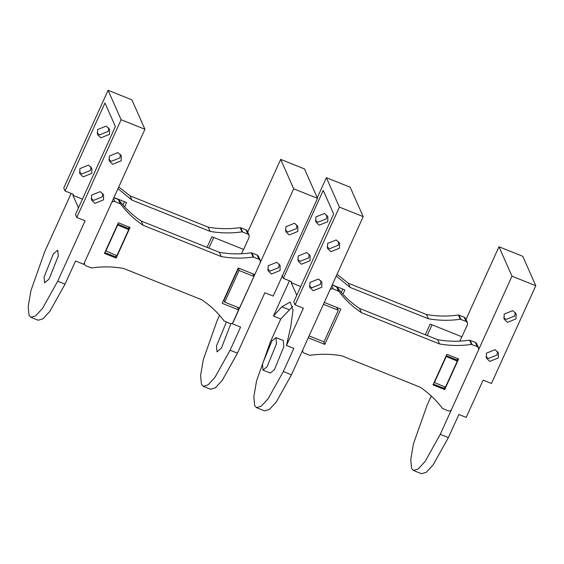 <?xml version="1.0" encoding="UTF-8"?>
<svg xmlns="http://www.w3.org/2000/svg" width="564" height="564" viewBox="0 0 564 564"><rect width="100%" height="100%" fill="white"/><g stroke="black" fill="none" stroke-linecap="round" stroke-linejoin="round"><path stroke-width="0.85" d="M342.926 294.253L344.879 289.945L332.245 284.89M425.319 334.769L430.163 324.088L461.916 336.8L467.401 324.702L467.422 322.686L465.547 318.448L464.207 317.165L466.083 321.402L467.422 322.686M464.207 317.165L458.391 315.001C447.675 316.552 437.044 316.397 426.497 314.522L428.379 318.759C438.919 320.627 449.55 320.789 460.266 319.238L466.083 321.402M336.264 276.036L350.216 287.471L428.379 318.759M426.497 314.522L348.333 283.234L350.216 287.471M337.032 274.337L348.333 283.234M323.63 341.728L324.808 344.392L340.839 309.051L324.286 302.424M337.413 308.233L337.624 307.761M308.254 337.765L324.808 344.392M444.714 389.597L458.602 358.986L446.892 354.298L433.004 384.909L444.714 389.597L444.192 388.42L433.378 384.091M457.707 358.626L456.918 360.368M444.855 386.953L444.192 388.42M332.182 285.031L337.032 287.139C343.264 295.473 350.752 302.565 359.494 308.416L437.657 339.704L439.532 343.941C450.072 345.817 460.703 345.972 471.426 344.421L477.236 346.585L478.575 347.868L478.554 349.884L451.545 409.422C450.756 410.775 449.607 411.234 448.105 410.811L442.416 408.371C436.183 400.031 428.696 392.939 419.954 387.094L341.791 355.806C331.244 353.931 320.613 353.769 309.897 355.32L304.088 353.156L302.748 351.88L302.706 350.004M329.771 290.326C330.567 288.972 331.717 288.507 333.218 288.937L338.908 291.376C345.14 299.71 352.627 306.802 361.369 312.653L359.494 308.416M437.657 339.704C448.197 341.58 458.828 341.735 469.551 340.184L475.36 342.348L476.7 343.631L478.575 347.868M439.532 343.941L361.369 312.653M497.561 351.499L497.06 354.982L488.445 358.457L485.956 356.638M515.277 312.442L514.77 315.925L506.162 319.4L503.666 317.588M431.27 395.991L427.209 404.938L413.461 443.762L410.74 459.625L411.579 468.465L413.391 470.446L421.527 473.704L426.342 472.244L433.237 464.722L448.38 437.615L458.87 414.484L466.209 417.423L483.129 380.136L491.463 383.471L535.8 285.722L522.772 256.303L498.957 246.771L465.991 319.45M535.8 285.722L511.985 276.191L498.957 246.771M413.391 470.446L418.206 468.987L425.101 461.465L440.244 434.358L511.985 276.191M434.167 382.35L445.454 387.193L457.27 361.157L456.706 359.895L446.251 355.708M445.976 356.314L457.27 361.157M446.152 356.709L434.343 382.744M432.038 324.836L427.195 335.517M461.803 336.75L459.822 341.128M489.749 361.397L486.408 358.196L486.457 353.156L495.065 349.68L498.414 352.881L498.357 357.921L489.749 361.397M507.466 322.347L504.117 319.146L504.167 314.106L512.782 310.63L516.123 313.824L516.074 318.871L507.466 322.347M289.431 280.816L273.441 316.051L281.866 306.788L290.206 302.078L293.012 310.094L290.728 326.803L286.477 345.471L303.39 308.184L295.057 304.849L293.752 301.909L333.662 213.925L323.235 190.385L283.325 278.369L291.659 281.704L291.2 282.719L300.725 286.526M301.458 264.241L298.116 261.04L298.166 256L306.774 252.524L310.122 255.725L310.073 260.765L301.458 264.241M319.175 225.184L315.833 221.99L315.882 216.943L324.49 213.474L327.839 216.668L327.783 221.708L319.175 225.184M291.2 282.719L296.763 295.268M309.389 285.962L311.885 287.774L320.493 284.298L320.994 280.816M327.106 246.905L329.602 248.724L338.21 245.248L338.71 241.766M295.057 304.849L339.394 207.101L363.209 216.632L350.173 187.213L326.366 177.681L317.257 197.752M339.394 207.101L326.366 177.681M282.021 275.429L283.325 278.369M309.093 335.911L323.976 341.869L338.329 310.235L336.546 307.331M323.447 304.278L338.329 310.235M342.792 289.113L341.291 292.42M292.723 306.442L280.787 318.991L270.29 342.122L256.542 380.947L253.821 396.809L254.667 405.65L256.472 407.631L261.287 406.179L268.189 398.649L283.325 371.542L293.816 348.411L286.477 345.471M256.472 407.631L264.608 410.888L269.423 409.429L276.325 401.906L291.461 374.799L363.209 216.632M275.986 337.61L283.325 340.55L283.798 346.825L274.4 369.709L270.311 373.058L262.972 370.125L262.5 363.851L271.897 340.959L275.986 337.61L276.459 343.885L267.061 366.776L262.972 370.125M280.787 318.991L273.441 316.051M309.269 254.343L308.769 257.826L300.161 261.301L297.665 259.482M326.986 215.286L326.486 218.769L317.87 222.244L315.382 220.425M318.505 279.004L309.89 282.479L309.84 287.52L313.189 290.721L321.797 287.245L321.847 282.204L318.505 279.004M336.222 239.947L327.606 243.422L327.557 248.463L330.906 251.664L339.514 248.188L339.563 243.147L336.222 239.947M219.375 252.327L221.257 256.564L143.094 225.276L141.212 221.039L219.375 252.327C229.922 254.202 240.553 254.357 251.269 252.806L257.085 254.97L258.425 256.253L260.3 260.49L260.279 262.507L254.794 274.605L238.234 267.978L222.202 303.319L238.762 309.946L237.578 307.281M224.021 300.563L223.541 300.372M130.037 227.461L118.334 222.773L104.446 253.384L116.156 258.072L130.037 227.461M129.149 227.102L128.359 228.843M116.297 255.421L115.634 256.895L116.156 258.072M115.634 256.895L104.819 252.566M141.212 221.039C132.47 215.187 124.982 208.095 118.75 199.762L113.9 197.654M143.094 225.276C134.352 219.424 126.865 212.332 120.633 203.999L114.943 201.559C113.434 201.129 112.292 201.595 111.496 202.948L84.494 262.486L84.473 264.502L84.029 263.501M260.3 260.49L258.961 259.207L253.144 257.043C242.428 258.594 231.797 258.439 221.257 256.564M238.762 309.946L233.27 322.044C232.481 323.398 231.332 323.856 229.83 323.433L224.141 320.994C217.908 312.653 210.421 305.561 201.679 299.717L123.516 268.429C112.969 266.553 102.338 266.391 91.622 267.942L85.806 265.778L84.473 264.502M124.651 206.875L126.604 202.568L113.963 197.513M207.044 247.392L211.888 236.711L243.634 249.422L249.126 237.324L249.147 235.308L247.265 231.071L245.932 229.788L247.807 234.025L249.147 235.308M245.932 229.788L240.116 227.623C229.4 229.174 218.769 229.012 208.222 227.144L210.097 231.381C220.644 233.249 231.275 233.411 241.991 231.86L247.807 234.025M117.982 188.651L131.934 200.093L210.097 231.381M208.222 227.144L130.058 195.856L131.934 200.093M118.75 186.959L130.058 195.856M238.283 268.732L223.936 300.365L224.719 302.135L239.066 270.501L238.487 268.076M213.763 237.458L208.913 248.139M243.528 249.373L241.54 253.751M232.678 322.876L253.948 276.459L252.771 273.794M224.719 302.135L239.601 308.092L293.71 188.806L280.675 159.386L247.321 232.925M226.368 322.044L216.47 346.07L217.034 351.88L221.426 348.101L230.895 323.616M219.551 315.332L217.069 320.81L203.315 359.635L200.594 375.497L201.44 384.338L203.251 386.319L210.591 389.259L215.406 387.799L222.301 380.277L237.437 353.17L264.847 292.751L273.18 296.086L317.518 198.345L304.489 168.918L280.675 159.386M203.251 386.319L208.06 384.867L214.962 377.337L230.098 350.23L240.588 327.099L232.453 323.842M317.518 198.345L293.71 188.806M279.279 264.114L278.778 267.597L270.17 271.072L267.674 269.254M296.995 225.064L296.495 228.547L287.887 232.016L285.391 230.204M253.948 276.459L239.066 270.501M223.936 300.365L238.248 268.295M271.474 274.012L268.126 270.812L268.175 265.771L276.783 262.295L280.132 265.496L280.082 270.537L271.474 274.012M289.184 234.962L285.842 231.762L285.892 226.721L294.5 223.245L297.848 226.446L297.799 231.487L289.184 234.962M71.149 193.431L44.669 251.798L30.921 290.629L28.2 306.485L29.046 315.325L30.851 317.306L38.197 320.246L43.005 318.794L49.907 311.265L65.043 284.157L75.541 261.026L83.676 264.283L144.927 129.248L131.898 99.828L108.084 90.296L63.746 188.045L65.05 190.984L73.383 194.319L72.925 195.334L78.488 207.883M58.303 255.964L49.033 279.095L44.641 282.867L44.077 277.058L53.347 253.927L57.732 250.155L58.303 255.964M30.851 317.306L35.666 315.854L42.568 308.325L57.704 281.217L85.108 220.799L76.775 217.464L121.119 119.716L108.084 90.296M65.05 190.984L104.96 103L115.387 126.54L75.47 214.524L76.775 217.464M90.987 166.958L90.487 170.441L81.879 173.916L79.383 172.098M108.704 127.901L108.203 131.384L99.595 134.859L97.1 133.048M121.119 119.716L144.927 129.248M100.223 191.619L91.615 195.095L91.565 200.135L94.907 203.336L103.522 199.86L103.572 194.82L100.223 191.619M117.939 152.569L109.331 156.038L109.282 161.085L112.624 164.279L121.232 160.803L121.288 155.763L117.939 152.569M91.114 198.577L93.603 200.389L102.218 196.921L102.718 193.438M108.831 159.52L111.319 161.339L119.935 157.864L120.435 154.381M72.925 195.334L82.45 199.148M83.183 176.856L79.834 173.656L79.884 168.615L88.499 165.139L91.84 168.34L91.791 173.381L83.183 176.856M100.9 137.806L97.551 134.606L97.6 129.565L106.208 126.089L109.557 129.283L109.508 134.331L100.9 137.806M117.693 224.176L128.141 228.364L128.705 229.626L116.896 255.661L105.609 250.825M128.705 229.626L117.418 224.789M117.594 225.177L105.778 251.213M124.51 201.729L123.008 205.042M458.391 315.001L460.266 319.238M458.962 315.072L460.837 319.302M337.032 287.139L338.908 291.376M331.829 285.8L333.218 288.937M336.588 286.801L338.463 291.038M469.551 340.184L471.426 344.421M470.115 340.254L471.99 344.491M475.36 342.348L477.236 346.585M448.38 437.615L440.244 434.358M283.325 371.542L291.461 374.799M281.866 306.788L289.205 309.728M118.306 199.423L120.188 203.66M118.75 199.762L120.633 203.999M113.554 198.422L114.943 201.559M251.269 252.806L253.144 257.043M257.085 254.97L258.961 259.207M251.84 252.876L253.715 257.113M240.116 227.623L241.991 231.86M240.687 227.694L242.562 231.924M237.437 353.17L230.098 350.23M57.704 281.217L65.043 284.157M302.311 350.886L302.748 351.88"/></g></svg>
